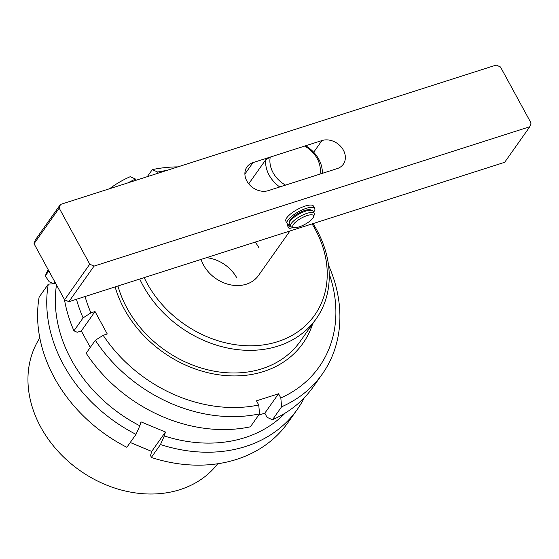 <?xml version="1.0" encoding="UTF-8"?>
<svg xmlns="http://www.w3.org/2000/svg" width="559" height="559" viewBox="0 0 559 559"><rect width="100%" height="100%" fill="white"/><g stroke="black" fill="none" stroke-linecap="round" stroke-linejoin="round"><path stroke-width="0.84" d="M144.173 277.62A102.304 82.55 35.3 0 0 146.954 283.078A102.304 82.55 35.3 0 0 277.683 341.654A102.304 82.55 35.3 0 0 315.192 229.26A102.304 82.55 35.3 0 0 312.076 223.907M139.757 279.032A105.658 85.261 35.3 0 0 143.048 285.572A105.658 85.261 35.3 0 0 229.302 348.362A105.658 85.261 35.3 0 0 316.198 318.791A105.658 85.261 35.3 0 0 316.806 229.994A105.658 85.261 35.3 0 0 313.047 223.6M201.065 259.418A33.54 27.07 35.3 0 0 203.49 264.987A33.54 27.07 35.3 0 0 230.874 284.922A33.54 27.07 35.3 0 0 258.461 275.531L289.96 230.986M117.963 286.005A105.658 85.261 35.3 0 0 127.04 308.219A105.658 85.261 35.3 0 0 213.293 371.008A105.658 85.261 35.3 0 0 300.183 341.43L316.198 318.791M39.808 337.936A109.012 87.966 35.3 0 0 40.786 427.174A109.012 87.966 35.3 0 0 217.724 463.746M115.126 286.914A109.012 87.966 35.3 0 0 124.28 309.099A109.012 87.966 35.3 0 0 213.272 373.88A109.012 87.966 35.3 0 0 302.922 343.366A109.012 87.966 35.3 0 0 312.684 323.752M258.656 247.344A33.54 27.07 35.3 0 0 255.19 242.11M279.738 186.972A30.186 24.358 -144.7 0 1 265.7 159.797L248.72 183.813M270.256 157.086L304.704 146.067A26.832 21.654 35.3 0 1 319.986 174.094L285.537 185.113A26.832 21.654 35.3 0 1 270.256 157.086L265.7 159.797M304.704 146.067L306.975 146.591A30.186 24.358 -144.7 0 1 322.34 173.346M343.387 150.154A16.77 13.535 -144.7 0 1 343.289 164.248A16.77 13.535 -144.7 0 1 337.238 168.58L268.285 190.633A16.77 13.535 -144.7 0 1 249.426 184.645A16.77 13.535 -144.7 0 1 246.952 166.938A16.77 13.535 -144.7 0 1 253.003 162.606L321.956 140.547A16.77 13.535 -144.7 0 1 343.387 150.154M59.198 208.144L89.761 264.197L94.045 266.119L529.82 126.725L531.05 123.043L500.487 66.982L496.203 65.061L60.428 204.454L59.198 208.144L34.036 243.724L64.599 299.785L89.761 264.197M94.045 266.119L68.883 301.699L504.658 162.313L529.82 126.725M34.036 243.724L35.266 240.042L60.428 204.454M68.883 301.699L64.599 299.785M293.678 227.471A11.739 3.606 151.4 0 0 293.971 227.562A11.739 3.606 151.4 0 0 304.893 224.383A11.739 3.606 151.4 0 0 313.487 216.92A11.739 3.606 151.4 0 0 312.663 214.97A11.739 3.606 151.4 0 0 298.799 219.645A11.739 3.606 151.4 0 0 293.678 227.471M293.971 227.562L291.889 227.066A13.416 4.116 -28.6 0 1 291.56 226.968A13.416 4.116 -28.6 0 1 290.631 226.241A13.416 4.116 -28.6 0 1 298.897 217.088A13.416 4.116 -28.6 0 1 313.257 212.672A13.416 4.116 -28.6 0 1 314.186 213.398A13.416 4.116 -28.6 0 1 314.193 214.908L313.487 216.92M290.631 226.241L289.408 223.998A13.416 4.116 -28.6 0 1 297.674 214.845A13.416 4.116 -28.6 0 1 312.034 210.429A13.416 4.116 -28.6 0 1 312.963 211.155L314.186 213.398M130.247 442.497L151.72 451.42L150.574 455.368L151.314 457.458A142.552 115.035 35.3 0 0 287.99 422.583L297.136 409.642A142.552 115.035 -144.7 0 1 160.468 444.524L164.297 435.964A135.844 109.62 35.3 0 0 285.174 413.101M304.299 397.715A142.552 115.035 -144.7 0 1 297.136 409.642M151.314 457.458L160.468 444.524M48.284 284.168L39.13 297.108A142.552 115.035 35.3 0 0 126.851 447.298L136.005 434.357A142.552 115.035 -144.7 0 1 48.284 284.168L55.753 283.567M56.487 284.908A135.844 109.62 35.3 0 0 139.834 425.797L136.005 434.357M48.172 269.655A142.552 115.035 35.3 0 0 45.279 275.915L48.836 270.877M45.279 275.915L49.136 281.701L53.692 283.595L54.866 281.939M164.297 435.964L165.443 432.009L140.98 421.849L139.834 425.797M151.72 451.42L165.443 432.009M95.323 340.291L86.177 353.232A142.552 115.035 35.3 0 0 250.383 426.81L259.537 413.87A142.552 115.035 -144.7 0 1 95.323 340.291L103.156 335.281A135.844 109.62 35.3 0 0 258.754 405.009L259.537 413.87M64.453 299.519A142.552 115.035 35.3 0 0 73.949 330.809L83.102 317.868A142.552 115.035 -144.7 0 1 76.45 299.282M109.641 188.711A142.552 115.035 -144.7 0 1 130.219 176.686L135.578 179.083A135.844 109.62 35.3 0 0 128.032 182.828M73.949 330.809L77.205 332.27L81.314 330.956L95.037 311.545L90.928 312.858L83.102 317.868M85.066 296.529A135.844 109.62 35.3 0 0 90.928 312.858M147.31 176.665L152.286 169.629A142.552 115.035 -144.7 0 1 177.916 166.875M166.421 170.551A135.844 109.62 35.3 0 0 157.638 172.025L152.286 169.629M328.573 265.567L328.72 265.637A142.552 115.035 -144.7 0 1 322.298 374.055A142.552 115.035 -144.7 0 1 281.603 406.812L280.821 397.945L278.543 393.774L256.476 400.831L258.754 405.009M280.821 397.945A135.844 109.62 35.3 0 0 329.216 273.805M158.26 173.164L157.638 172.025M135.578 179.083L136.193 180.222M103.156 335.281L107.265 333.968L95.037 311.545M281.603 406.812L272.45 419.753L267.09 417.356L264.812 413.178L258.628 415.155M90.285 347.412L81.314 330.956M272.45 419.753A142.552 115.035 35.3 0 0 313.152 386.996L322.298 374.055M264.812 413.178L278.543 393.774M311.279 210.254A12.41 3.808 151.4 0 0 301.161 211.903A12.41 3.808 151.4 0 0 290.219 219.939A12.41 3.808 151.4 0 0 289.562 222.098M292.231 227.143L291.749 227.876A5.366 1.649 -28.6 0 1 288.71 227.911A5.366 1.649 -28.6 0 1 288.94 226.842A5.366 1.649 -28.6 0 1 289.282 226.402A5.366 1.649 151.4 0 0 289.862 224.893A5.366 1.649 151.4 0 0 289.164 224.529A15.729 4.828 -28.6 0 1 287.109 223.467A15.729 4.828 -28.6 0 1 287.794 220.344A15.729 4.828 -28.6 0 1 302.251 209.898A15.729 4.828 -28.6 0 1 314.731 208.402A15.729 4.828 -28.6 0 1 314.039 211.526A15.729 4.828 -28.6 0 1 313.543 212.217M288.71 227.911L287.487 225.668A5.366 1.649 -28.6 0 1 287.724 224.599A5.366 1.649 -28.6 0 1 287.997 224.236M287.109 223.467L285.887 221.224A15.729 4.828 -28.6 0 1 286.571 218.101A15.729 4.828 -28.6 0 1 301.028 207.655A15.729 4.828 -28.6 0 1 313.508 206.159L314.731 208.402M206.467 257.692A33.54 27.07 -144.7 0 1 236.918 278.075M253.003 162.606L244.884 174.087M321.956 140.547L313.69 152.237M289.282 226.402L288.137 224.292M310.287 209.751L310.538 210.205M289.674 220.994L289.925 221.448"/></g></svg>
